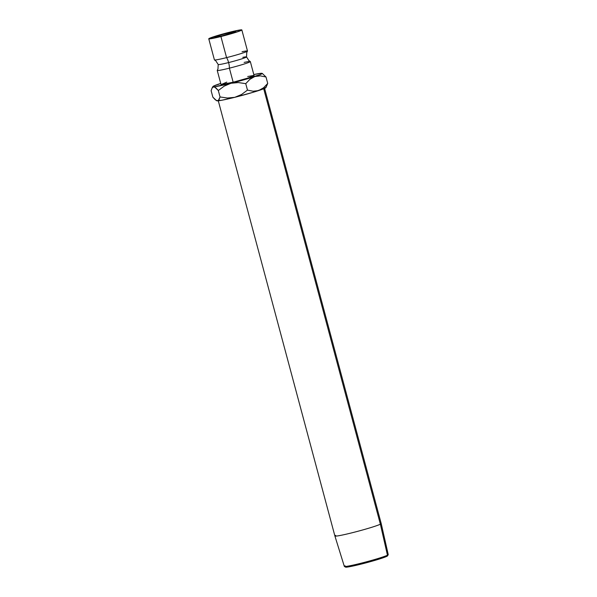 <?xml version="1.0" encoding="UTF-8"?>
<svg xmlns="http://www.w3.org/2000/svg" width="597" height="597" viewBox="0 0 597 597"><rect width="100%" height="100%" fill="white"/><g stroke="black" fill="none" stroke-linecap="round" stroke-linejoin="round"><path stroke-width="0.9" d="M214.413 59.879A17.126 1 -15 0 0 226.569 57.618L220.92 36.536A17.126 1 165 0 1 208.763 38.798L214.413 59.879A17.126 1 -15 0 0 226.569 57.618A7.291 2.037 -104 0 1 228.614 62.573A14.656 0.858 165 0 1 218.218 64.461A14.656 0.858 -15 0 0 228.614 62.573A7.291 2.037 76 0 0 226.569 57.618A17.126 1 -15 0 0 247.419 51.155A17.126 1 -15 0 0 242.046 51.723M246.516 56.984A14.656 0.858 165 0 1 228.614 62.573A14.656 0.858 -15 0 0 246.516 56.984A14.656 0.858 -15 0 0 242.778 57.342M218.159 100.303L334.895 535.987A23.97 1.403 -15 0 0 355.133 531.994A23.97 1.403 -15 0 0 380.379 524.203L263.702 88.766L380.379 524.203A23.97 1.403 165 0 1 355.163 531.994A23.97 1.403 165 0 1 334.895 535.987L344.32 566.374A22.731 1.328 -15 0 0 363.536 562.583A22.731 1.328 -15 0 0 387.453 555.203L386.819 556.337A21.783 1.276 -15 0 0 387.55 555.844L388.222 554.688A22.731 1.328 165 0 1 387.453 555.203A22.731 1.328 -15 0 0 388.237 554.606L381.207 523.576A23.97 1.403 165 0 1 380.379 524.203L387.453 555.203L380.379 524.203A23.97 1.403 -15 0 0 381.207 523.576L264.464 87.893M228.106 32.984A10.933 0.642 165 0 1 235.867 31.537A10.933 0.642 165 0 1 222.509 35.753L235.837 31.604L230.039 32.514L220.084 35.186L214.83 37.245L222.509 35.753A10.933 0.642 165 0 1 214.748 37.201A10.933 0.642 165 0 1 228.106 32.984L228.42 34.171L228.106 32.984M208.763 38.798A17.126 1 165 0 1 229.688 32.201A17.126 1 165 0 1 241.845 29.932A17.126 1 165 0 1 220.92 36.536L226.569 57.618A17.126 1 -15 0 0 247.494 51.014L241.845 29.932M244.136 62.416A17.126 1 165 0 1 250.322 61.558A17.126 1 165 0 1 229.39 68.162A7.291 2.037 76 0 0 228.614 62.573A7.291 2.037 -104 0 1 229.39 68.162A17.126 1 165 0 1 217.233 70.424L221.002 84.475A17.126 1 -15 0 0 233.158 82.214L229.39 68.162L233.158 82.214L248.374 77.938L253.964 75.535M265.762 87.378L262.568 89.207L255.926 91.162L253.135 91.229L247.479 90.102L245.748 83.655L249.912 79.311L254.852 76.52A25.507 1.492 165 0 1 231.009 83.274L238.352 82.573L245.748 83.655L249.912 79.311L254.852 76.52A25.507 1.492 165 0 0 262.113 73.371A25.507 1.492 165 0 0 261.389 73.289L261.389 73.289A25.507 1.492 165 0 0 253.8 74.543L261.389 73.289L262.18 73.476L260.247 74.58L237.382 81.632L214.719 86.722L213.092 86.766L213.786 85.975L220.718 83.408A25.507 1.492 165 0 0 220.233 83.565L217.689 84.699M253.247 75.528L247.703 76.513M226.785 82.132L221.129 84.558L233.158 82.214A17.126 1 -15 0 0 254.083 75.61L250.322 61.558A17.126 1 165 0 1 229.39 68.162A17.126 1 165 0 1 217.308 70.289M229.688 32.201L241.009 29.85L241.807 30.037L241.255 30.387L236.136 32.26L217.89 37.275L208.801 38.701L217.129 35.648L229.688 32.201M266.008 87.043L267.725 83.438L266.001 76.998L260.337 75.871L254.852 76.52L260.337 75.871L266.001 76.998L262.404 73.543L266.001 76.998L267.725 83.438L263.561 87.781L261.202 89.416L253.494 92.184L234.778 97.326L221.666 100.274L216.674 100.669M261.389 73.289L260.531 73.588M220.241 83.565L220.233 83.565A25.507 1.492 165 0 0 212.928 86.55L212.092 87.983L213.704 86.796A25.507 1.492 165 0 1 212.928 86.55M216.465 100.602L212.853 97.147L211.129 90.699L212.136 87.923L213.704 86.796L214.704 87.05L218.315 90.505L224.233 86.102L231.009 83.274A25.507 1.492 165 0 1 213.704 86.796L215.83 87.804L218.315 90.505L220.039 96.953L219.039 99.729L217.472 100.856A25.507 1.492 -15 0 0 234.778 97.326L227.442 98.027L220.039 96.953L218.338 100.55L216.741 100.774A25.507 1.492 -15 0 0 217.472 100.856L215.338 99.848L212.853 97.147L211.129 90.699L212.136 87.923M258.62 90.572A25.507 1.492 -15 0 0 265.926 87.595L267.725 83.438L263.561 87.781L258.62 90.572L253.135 91.229L247.479 90.102L241.561 94.498L234.778 97.326A25.507 1.492 -15 0 0 258.62 90.572M220.718 83.416L220.233 83.565M231.009 83.274L238.352 82.573L245.748 83.655L247.479 90.102L241.561 94.498L234.778 97.326L227.442 98.027L220.039 96.953L218.315 90.505L224.233 86.102L231.009 83.274M334.895 535.987A23.97 1.403 165 0 1 335.723 535.36M387.408 555.665L383.14 557.777L369.133 562.016L350.611 566.516L345.536 566.911M344.379 566.441L345.536 567.105A21.783 1.276 -15 0 0 364.483 563.262A21.783 1.276 -15 0 0 386.819 556.337L387.453 555.203A22.731 1.328 165 0 1 364.148 562.426A22.731 1.328 165 0 1 344.379 566.441A22.731 1.328 165 0 1 345.103 565.777M214.465 59.939L215.748 60.752L218.211 64.513L217.957 68.998L217.256 70.349M247.479 51.088L246.777 52.439L246.524 56.924L248.986 60.685L250.27 61.506M262.113 73.371L262.635 73.67"/></g></svg>
